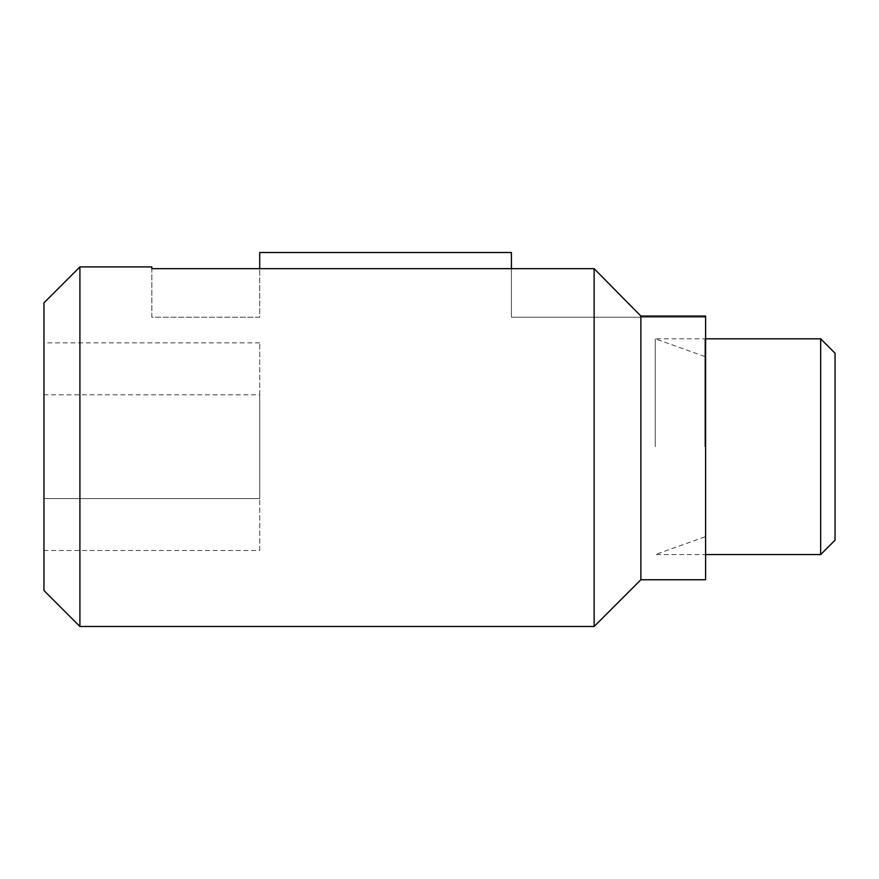 <?xml version="1.0" encoding="UTF-8"?>
<svg xmlns="http://www.w3.org/2000/svg" width="879" height="879" viewBox="0 0 879 879"><rect width="100%" height="100%" fill="white"/><g stroke="black" fill="none" stroke-linecap="round" stroke-linejoin="round"><path stroke-width="0.66" stroke-dasharray="4.39 3.3" d="M511.413 268.666L511.413 317.242L705.595 317.242L511.413 317.242L511.413 252.515L259.701 252.515L259.701 268.666L151.825 268.666L151.825 317.242L259.701 317.242L259.701 268.666L594.127 268.666L594.127 626.485M151.825 266.897L151.825 317.242L259.701 317.242L259.701 268.666M835.05 540.189L835.05 353.193M820.667 554.572L820.667 338.811M705.595 446.697L705.595 338.811L705.595 446.697M259.701 394.792L259.701 498.591L259.701 342.887L259.701 394.792L43.95 394.792L43.95 342.887L43.95 498.591L43.95 394.792L259.701 394.792M259.701 550.496L259.701 498.591L259.701 550.496L43.95 550.496L43.95 498.591L43.95 550.496M259.701 342.887L43.95 342.887M259.701 498.591L43.95 498.591L259.701 498.591M640.868 579.744L640.868 316.044L705.595 316.044L705.595 579.744M43.95 590.523L43.95 302.859M79.912 626.485L79.912 266.897M704.881 446.697L704.881 338.811L704.881 446.697M655.251 446.697L655.251 338.811L655.251 446.697M704.881 356.533L655.251 338.811L704.881 338.811M704.881 536.849L655.251 554.572L704.881 554.572"/><path stroke-width="1.32" d="M79.912 266.897L151.825 266.897L151.825 268.666L594.127 268.666L594.127 626.485L79.912 626.485L79.912 266.897L43.95 302.859L43.95 590.523L79.912 626.485M820.667 554.572L820.667 338.811L835.05 353.193L835.05 540.189L820.667 554.572L705.595 554.572M640.868 579.744L640.868 316.044L705.595 316.044L705.595 579.744L640.868 579.744L594.127 626.485M640.868 316.044L594.127 268.666L640.868 316.044M511.413 268.666L511.413 252.515L259.701 252.515L259.701 268.666M820.667 338.811L705.595 338.811"/></g></svg>
